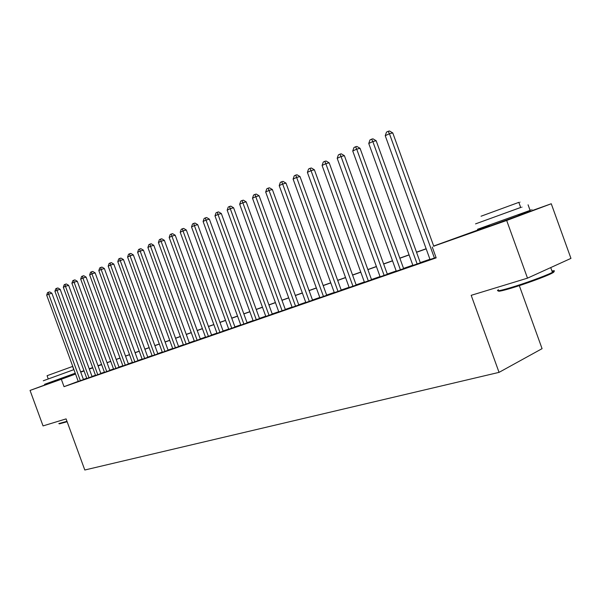 <?xml version="1.0" encoding="UTF-8"?>
<svg xmlns="http://www.w3.org/2000/svg" width="601" height="601" viewBox="0 0 601 601"><rect width="100%" height="100%" fill="white"/><g stroke="black" fill="none" stroke-linecap="round" stroke-linejoin="round"><path stroke-width="0.9" d="M518.408 215.721L489.83 226.066M72.203 375.024L52.941 382.056M519.317 285.64L542.072 348.663L499.048 372.365L84.801 470.005L66.095 418.889L43.047 425.914L30.05 390.432L52.926 382.003M72.165 374.919L75.433 373.732M80.639 371.869L83.96 370.689M89.226 368.804L92.674 367.572M97.993 365.671L101.569 364.394M433.689 246.042L489.71 225.743M518.332 215.519L551.26 203.754L506.673 220.469L433.734 246.162M506.673 220.469L527.498 278.15L570.95 258.385L551.26 203.754M430.031 259.489L436.048 257.521M412.91 265.424L420.362 262.832M396.284 271.194L403.624 268.632M380.132 276.791L387.36 274.266M364.431 282.237L371.561 279.743M349.173 287.526L356.198 285.069M334.329 292.672L341.255 290.253M319.89 297.683L326.711 295.286M305.834 302.551L312.558 300.192M292.146 307.299L298.78 304.97M278.811 311.919L285.362 309.62M265.822 316.426L272.283 314.15M253.156 320.814L259.534 318.568M240.813 325.096L247.109 322.88M228.771 329.265L234.983 327.079M217.029 333.337L223.159 331.174M205.565 337.311L211.62 335.178M194.371 341.195L200.351 339.077M183.44 344.982L189.353 342.893M172.772 348.678L178.61 346.619M162.338 352.299L168.107 350.255M152.151 355.83L157.853 353.809M142.189 359.285L147.823 357.287M132.445 362.658L138.012 360.683M122.92 365.964L128.426 364.011M113.597 369.194L119.043 367.264M104.476 372.35L109.863 370.441M95.551 375.445L100.87 373.559M86.807 378.472L92.081 376.602M78.22 381.35L64.037 386.668L436.168 257.859L432.247 247.011M429.94 259.256L420.279 262.607M412.819 265.191L403.541 268.407M396.194 270.953L387.284 274.048M380.042 276.558L371.478 279.525M364.349 281.997L356.115 284.851M349.091 287.293L341.173 290.035M334.246 292.439L326.636 295.076M319.807 297.45L312.482 299.989M305.744 302.326L298.705 304.767M292.063 307.066L285.287 309.417M278.729 311.694L272.208 313.955M265.74 316.194L259.467 318.372M253.074 320.588L247.034 322.684M240.731 324.871L234.916 326.884M228.696 329.048L223.091 330.986M216.946 333.119L211.552 334.99M205.482 337.093L200.283 338.896M194.288 340.97L189.285 342.713M183.365 344.764L178.542 346.439M172.69 348.467L168.047 350.075M162.262 352.081L157.785 353.636M152.068 355.612L147.756 357.114M142.106 359.067L137.952 360.51M132.37 362.448L128.359 363.838M122.837 365.754L118.975 367.091M113.521 368.984L109.795 370.276M104.401 372.147L100.81 373.394M95.476 375.242L92.021 376.444M86.739 378.269L83.404 379.426M78.258 381.44L83.464 379.592M527.498 278.15L471.192 295.324L499.048 372.365M64.037 386.668L61.332 379.276L30.05 390.432M75.546 374.04L61.332 379.276M426.184 248.859L416.546 252.3M409.116 254.952L399.86 258.25M392.543 260.864L383.656 264.034M376.436 266.611L367.902 269.654M360.795 272.193L352.584 275.123M345.583 277.624L337.694 280.434M330.783 282.906L323.203 285.61M316.389 288.037L309.094 290.644M302.378 293.04L295.354 295.542M288.728 297.908L281.982 300.32M275.438 302.649L268.94 304.97M262.494 307.276L256.236 309.507M249.873 311.776L243.848 313.925M237.568 316.171L231.768 318.237M225.563 320.453L219.981 322.444M213.858 324.63L208.479 326.546M202.424 328.709L197.248 330.558M191.276 332.691L186.28 334.472M180.383 336.575L175.575 338.288M169.737 340.376L165.11 342.029M159.348 344.08L154.878 345.673M149.183 347.709L144.886 349.241M139.252 351.254L135.112 352.734M129.546 354.718L125.549 356.145M120.05 358.106L116.196 359.481M110.757 361.419L107.046 362.749M101.667 364.664L98.091 365.941M92.772 367.842L89.324 369.074M84.057 370.952L80.737 372.132M92.719 367.707L89.286 368.969L92.734 367.752M98.061 365.851L101.637 364.574M107.016 362.658L110.727 361.329M116.166 359.39L120.012 358.016M125.519 356.055L129.508 354.628M135.075 352.637L139.222 351.157M144.849 349.151L149.153 347.611M154.848 345.583L159.31 343.99M165.072 341.931L169.707 340.279M175.537 338.198L180.345 336.477M186.25 334.374L191.238 332.593M197.211 330.46L202.394 328.612M208.442 326.448L213.821 324.532M219.943 322.346L225.525 320.348M231.731 318.132L237.53 316.066M243.811 313.82L249.836 311.671M256.199 309.402L262.457 307.164M268.902 304.865L275.401 302.543M281.937 300.215L288.69 297.803M295.316 295.437L302.333 292.927M309.049 290.531L316.344 287.932M323.158 285.498L330.745 282.793M337.649 280.321L345.537 277.504M352.547 275.003L360.75 272.08M367.857 269.541L376.399 266.491M383.611 263.914L392.498 260.744M399.823 258.13L409.071 254.832M416.501 252.172L426.139 248.739M101.584 364.439L98.023 365.754M83.479 379.629L51.881 293.228L48.726 294.167L80.391 380.741M46.683 295.129L47.539 292.634L48.358 292.251L48.726 294.167L46.683 295.129L78.265 381.477M48.358 292.251L49.62 291.876L51.881 293.228M67.132 421.722L59.386 423.855M58.8 423.585L66.981 421.316M73.931 369.615L43.272 380.786L73.938 369.63M44.572 384.324L75.245 373.206M48.268 378.968L47.073 375.715L72.586 366.445M552.229 271.765C554.918 271.359 554.528 272.005 551.057 273.703C544.341 277.008 524.41 284.258 511.241 288.18C501.903 290.952 497.643 291.808 498.447 290.764M498.454 289.705C495.457 291.628 499.521 290.952 510.632 287.676C524.125 283.649 544.566 276.212 551.44 272.839L552.439 272.343C555.264 270.848 555.099 270.405 551.951 270.991M520.676 207.473C522.787 206.706 522.795 206.714 520.684 207.488L475.549 223.88L520.669 207.458M477.51 229.297L530.097 210.395C533.057 209.276 533.042 209.231 530.044 210.267M481.063 216.217L518.836 202.364C520.954 201.613 520.962 201.635 518.858 202.424M92.088 376.647L60.168 289.329L57.005 290.275L88.993 377.766M54.916 291.252L55.78 288.735L56.614 288.337L57.005 290.275L54.916 291.252L86.822 378.517M56.614 288.337L57.884 287.962L60.168 289.329M100.885 373.597L68.634 285.347L65.456 286.294L97.775 374.716M63.323 287.293L64.202 284.746L65.051 284.341L65.456 286.294L63.323 287.293L95.567 375.49M65.051 284.341L66.32 283.965L68.634 285.347M109.878 370.486L77.281 281.283L74.088 282.23L106.753 371.613M71.91 283.251L72.796 280.675L73.668 280.261L74.088 282.23L71.91 283.251L104.491 372.395M73.668 280.261L74.945 279.886L77.281 281.283M119.058 367.301L86.116 277.129L82.908 278.075L115.925 368.436M80.684 279.119L81.578 276.513L82.472 276.092L82.908 278.075L80.684 279.119L113.612 369.232M82.472 276.092L83.749 275.716L86.116 277.129M128.441 364.056L95.146 272.884L91.93 273.823L125.293 365.183M89.654 274.897L90.563 272.261L91.465 271.832L91.93 273.823L89.654 274.897L122.935 366.001M91.465 271.832L92.757 271.457L95.146 272.884M138.027 360.728L104.371 268.542L101.148 269.488L134.872 361.87M98.819 270.578L99.736 267.918L100.667 267.475L101.148 269.488L98.819 270.578L132.46 362.704M100.667 267.475L101.96 267.099L104.371 268.542M147.838 357.332L113.807 264.102L110.569 265.049L144.676 358.474M108.195 266.168L109.119 263.471L110.073 263.02L110.569 265.049L108.195 266.168L142.204 359.33M110.073 263.02L111.365 262.645L113.807 264.102M157.868 353.861L123.46 259.564L120.208 260.503L154.69 355.003M117.781 261.653L118.72 258.926L119.689 258.468L120.208 260.503L117.781 261.653L152.166 355.875M119.689 258.468L120.989 258.092L123.46 259.564M168.13 350.3L133.339 254.922L130.071 255.861L164.944 351.45M127.585 257.033L128.539 254.276L129.531 253.802L130.071 255.861L127.585 257.033L162.36 352.344M129.531 253.802L130.838 253.434L133.339 254.922M178.625 346.664L143.436 250.174L140.168 251.105L175.432 347.814M137.621 252.307L138.583 249.52L139.597 249.039L140.168 251.105L137.621 252.307L172.787 348.73M139.597 249.039L140.912 248.664L143.436 250.174M189.375 342.946L153.781 245.306L150.498 246.245L186.167 344.095M147.891 247.469L148.868 244.645L149.904 244.156L150.498 246.245L147.891 247.469L183.463 345.034M149.904 244.156L151.219 243.781L153.781 245.306M200.373 339.137L164.366 240.332L161.076 241.264L197.166 340.286M158.409 242.519L159.393 239.664L160.459 239.153L161.076 241.264L158.409 242.519L194.393 341.248M160.459 239.153L161.782 238.785L164.366 240.332M211.642 335.23L175.214 235.231L171.909 236.163L208.427 336.387M169.174 237.448L170.173 234.555L171.27 234.037L171.909 236.163L169.174 237.448L205.58 337.371M171.27 234.037L172.592 233.669L175.214 235.231M223.181 331.234L186.318 230.01L183.012 230.934L219.958 332.391M180.21 232.249L181.224 229.327L182.343 228.793L183.012 230.934L180.21 232.249L217.051 333.397M182.343 228.793L183.666 228.425L186.318 230.01M235.006 327.139L197.706 224.654L194.386 225.578L231.776 328.296M191.516 226.93L192.538 223.963L193.687 223.422L194.386 225.578L191.516 226.93L228.793 329.325M193.687 223.422L195.017 223.054L197.706 224.654M247.131 322.94L209.373 219.17L206.045 220.086L243.893 324.097M203.1 221.469L204.137 218.471L205.317 217.915L206.045 220.086L203.1 221.469L240.836 325.156M205.317 217.915L206.646 217.547L209.373 219.17M259.557 318.635L221.333 213.543L217.998 214.452L256.319 319.792M214.985 215.879L216.037 212.837L217.239 212.266L217.998 214.452L214.985 215.879L253.186 320.881M217.239 212.266L218.576 211.905L221.333 213.543M272.306 314.218L233.601 207.773L230.266 208.682L269.06 315.375M227.17 210.14L228.237 207.06L229.477 206.474L230.266 208.682L227.17 210.14L265.845 316.494M229.477 206.474L230.807 206.113L233.601 207.773M285.385 309.688L246.192 201.853L242.849 202.755L282.139 310.845M239.671 204.25L240.753 201.132L242.023 200.531L242.849 202.755L239.671 204.25L278.834 311.987M242.023 200.531L243.36 200.171L246.192 201.853M298.81 305.038L259.114 195.776L255.763 196.67L295.557 306.194M252.503 198.21L253.599 195.047L254.907 194.431L255.763 196.67L252.503 198.21L292.169 307.374M254.907 194.431L256.244 194.07L259.114 195.776M312.588 300.267L272.373 189.54L269.023 190.427L309.335 301.424M265.68 192.004L266.791 188.797L268.129 188.166L269.023 190.427L265.68 192.004L305.856 302.626M268.129 188.166L269.473 187.812L272.373 189.54M326.741 295.369L286.001 183.132L282.643 184.011L323.488 296.518M279.21 185.634L280.336 182.381L281.711 181.735L282.643 184.011L279.21 185.634L319.912 297.758M281.711 181.735L283.056 181.382L286.001 183.132M341.285 290.328L299.997 176.551L296.639 177.423L338.032 291.485M293.108 179.083L294.257 175.792L295.669 175.124L296.639 177.423L293.108 179.083L334.359 292.755M295.669 175.124L297.014 174.778L299.997 176.551M356.228 285.159L314.383 169.782L311.033 170.646L352.982 286.301M307.396 172.359L308.561 169.016L310.011 168.333L311.033 170.646L307.396 172.359L349.204 287.609M310.011 168.333L311.356 167.987L314.383 169.782M371.591 279.833L329.175 162.833L325.825 163.675L368.345 280.975M322.083 165.44L323.27 162.052L324.758 161.346L325.825 163.675L322.083 165.44L364.461 282.32M324.758 161.346L326.103 161.008L329.175 162.833M387.397 274.364L344.396 155.674L341.037 156.515L384.159 275.498M337.199 158.326L338.393 154.885L339.933 154.156L341.037 156.515L337.199 158.326L380.163 276.888M339.933 154.156L341.278 153.826L344.396 155.674M403.662 268.73L360.052 148.312L356.701 149.138L400.424 269.864M352.742 151.001L353.966 147.515L355.544 146.764L356.701 149.138L352.742 151.001L396.314 271.291M355.544 146.764L356.889 146.441L360.052 148.312M420.399 262.938L376.166 140.732L372.823 141.543L417.177 264.064M368.751 143.466L369.991 139.92L371.621 139.154L372.823 141.543L368.751 143.466L412.94 265.529M371.621 139.154L372.958 138.831L376.166 140.732M433.824 246.418L392.769 132.926L389.433 133.722L434.425 258.084M385.233 135.698L386.496 132.107L388.171 131.311L389.433 133.722L385.233 135.698L430.068 259.594M388.171 131.311L389.508 130.995L392.769 132.926M52.715 381.432L52.963 382.108M71.977 374.408L72.225 375.077M73.773 369.683L72.578 366.43M518.085 214.835L518.46 215.864M550.719 267.588L552.439 272.343M520.684 207.488L518.836 202.364M528.076 204.806L530.097 210.395M551.057 273.703L551.44 272.839"/></g></svg>
